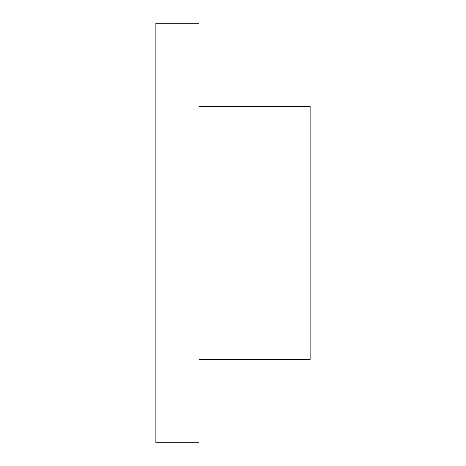 <?xml version="1.0" encoding="UTF-8"?>
<svg xmlns="http://www.w3.org/2000/svg" width="466" height="466" viewBox="0 0 466 466"><rect width="100%" height="100%" fill="white"/><g stroke="black" fill="none" stroke-linecap="round" stroke-linejoin="round"><path stroke-width="0.7" d="M155.906 23.3L155.906 442.7L199.075 442.7L199.075 23.3L155.906 23.3M199.075 106.563L310.094 106.563L310.094 359.437L199.075 359.437"/></g></svg>
